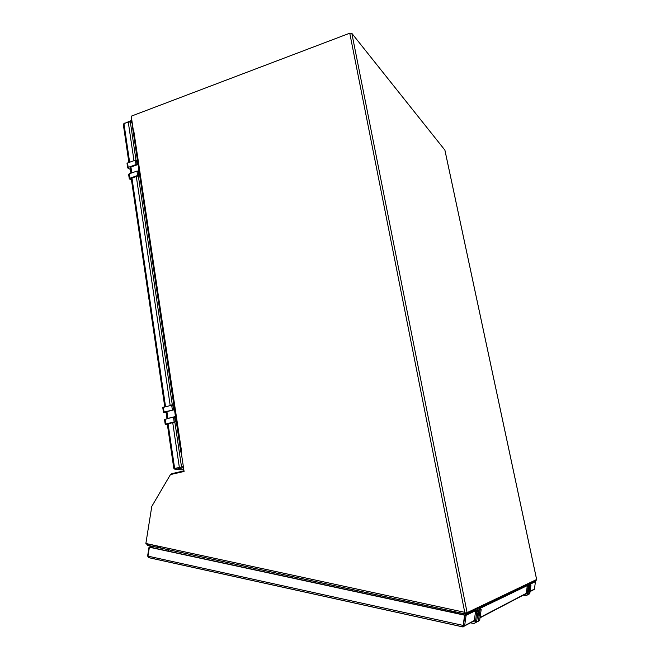 <?xml version="1.0" encoding="UTF-8"?>
<svg xmlns="http://www.w3.org/2000/svg" width="660" height="660" viewBox="0 0 660 660"><rect width="100%" height="100%" fill="white"/><g stroke="black" fill="none" stroke-linecap="round" stroke-linejoin="round"><path stroke-width="0.99" d="M137.214 164.794L136.01 164.579L128.18 167.392L127.858 168.077L130.391 169.463M127.215 163.688L127.537 162.995L135.358 160.174L136.471 160.339L136.843 162.863L137.923 163.474M136.01 164.579L135.358 160.174M137.123 164.744L136.843 162.863M128.807 174.537L129.129 173.861L136.966 171.072L139.161 171.823M131.472 180.023L129.451 178.951L129.781 178.274L137.626 175.494L136.966 171.072M137.626 175.494L138.74 175.651L138.088 171.22M138.361 173.11L139.441 173.704M139.565 174.545L139.334 174.958M138.74 175.651L131.323 178.274L130.812 178.736L131.34 179.132M138.996 170.709L137.486 171.138M138.088 164.587L138.872 170.643M137.965 164.521L130.936 167.046L131.802 172.912M130.936 167.046L130.21 168.242L130.944 173.217M168.052 423.654L174.636 468.435L173.794 468.295L175.238 469.532L175.148 468.468L179.999 467.354M176.03 419.801L174.966 419.653M174.636 468.435L181.195 467.082M174.537 468.46L175.148 468.468M175.18 468.46L182.861 466.694L183.018 467.75L175.238 469.532M124.294 123.115L124.03 123.601M131.472 120.466L124.369 123.469M131.851 123.007L130.342 122.059L128.255 122.009L123.865 123.668L123.346 124.666L128.898 162.5M139.656 175.131L138.575 174.545M183.018 467.75L183.521 467.775M129.995 121.91L131.521 121.333L131.389 120.417M182.861 466.694L183.364 466.719M173.902 409.86L164.018 411.964L163.622 412.31L166.122 412.673M162.913 407.459L172.78 404.926L173.2 407.723L174.256 407.888M172.367 409.843L171.641 404.968M173.506 409.794L173.2 407.723M164.67 419.455L173.431 417.013L175.626 417.112M167.376 424.57L165.38 424.322L165.775 424.001L174.157 421.913L173.431 417.013M174.157 421.913L175.296 421.855L174.57 416.963M174.875 419.05L175.939 419.191M175.296 421.855L167.318 424.198M175.543 416.518L167.78 418.432M174.537 409.745L175.42 416.501M174.413 409.728L166.922 411.625L167.912 418.382M166.922 411.625L166.056 412.252L166.996 418.63M463.18 625.433L147.972 556.132L149.391 547.231L464.607 615.186L463.163 625.573L462.586 626.398L463.048 627L463.518 625.375L462.99 625.672L463.023 627L464.64 625.886L463.468 625.325L464.904 615.046L463.477 625.284M149.028 557.692L147.972 556.132M526.457 584.892L528.124 585.222L526.87 585.181L479.127 608.19M528.124 585.222L529.056 585.973L528.272 586.361L527.332 585.61L527.785 585.387L479.036 608.85M525.178 594.198L526.111 594.041M528.891 594.289L529.823 593.447L530.962 585.032L530.038 584.298L529.444 584.587M529.601 584.48L535.441 581.65L534.427 589.157L533.173 589.966M153.425 546.571L149.061 546.983L147.625 555.984L148.607 557.593M473.096 621.497L474.103 621.406M474.326 620.491L464.64 625.68L463.485 625.333M464.607 615.186L475.274 610.046L476.421 610.285L466.092 615.302L149.96 547.173L154.316 546.76M474.886 609.617L476.957 610.054L476.421 610.285M535.441 581.65L534.559 581.476L529.534 583.894M464.665 625.54L466.092 615.302M529.056 585.973L527.901 594.479L526.952 595.32M523.231 595.18L525.938 595.724L527.059 595.106L528.272 586.361M526.837 585.197L526.119 585.057M523.042 586.534L521.235 587.895M527.851 594.677L529.048 593.86L530.194 585.412L529.419 584.785M530.962 585.032L530.194 585.412M521.02 588.002L520.286 587.854M525.946 594.264L525.129 594.182M527.332 585.61L526.185 593.885L524.667 594.421M529.097 583.63L529.559 583.72L528.322 591.409M528.016 584.149L529.559 583.72M528.479 584.24L528.33 585.387M476.957 610.054L478.112 611.02L476.545 622.099L475.233 622.883M470.497 622.817L473.872 623.552L475.274 622.776L476.85 611.638L475.687 610.673L476.413 610.318M478.112 611.02L476.85 611.638M475.225 610.071L474.342 609.881M470.497 611.721L468.237 613.437M476.619 621.794L478.459 620.845L479.944 610.12L478.97 609.312M478.343 621.225L479.704 620.185L481.173 609.51L479.944 610.12M481.173 609.51L480.034 608.561L479.325 608.908M473.954 621.613L473.038 621.489M475.687 610.673L474.193 621.208L472.296 621.877M478.582 607.843L479.16 607.967L477.823 617.587L477.155 617.933M476.842 608.685L479.16 607.967M477.419 608.801L477.221 610.277M131.365 117.125L133.106 131.456M160.405 546.975L147.271 543.774M170.882 474.474L171.88 473.632L183.983 470.869M160.99 548.146L147.469 545.275L146.347 543.576M168.448 551.158L168.679 549.747M465.061 612.975L464.574 613.874L161.032 548.138L160.438 546.62L145.868 543.477L151.792 506.41L170.453 474.573L184.074 471.471L181.236 452.397L181.698 452.281L133.749 130.672M133.337 130.416L131.225 116.185L349.759 33.198L464.871 612.983L467.156 612.629L536.638 579.513L536.539 580.066L467.164 613.321L467.098 612.653M349.759 33.198L351.829 33.338L444.881 150.1M466.1 612.909L465.952 613.998L467.164 613.321M464.838 613.511L465.952 613.998M451.72 612.199L451.885 611.077M452.876 612.447L453.032 611.325M160.438 546.62L464.739 612.323L464.887 613.404M181.698 452.281L180.84 452.158L181.632 451.844M133.823 130.639L133.138 131.315L180.84 452.158M451.448 610.979L451.283 612.109M451.72 611.036L451.564 612.166M128.18 167.392L127.537 162.995M129.781 178.274L129.129 173.861M131.002 178.951L130.927 178.489M174.842 421.971L181.525 467.008M179.338 467.354L172.706 422.499M175.337 469.507L183.835 469.879M123.956 123.626L129.632 162.236M131.959 178.051L165.536 406.535M133.972 160.669L128.255 122.009M130.342 122.059L136.01 160.264M138.319 175.799L172.318 404.943M170.164 405.347L136.315 176.509M164.018 411.964L163.3 407.104M165.775 424.001L165.066 419.116M526.292 593.323L480.076 617.488M462.776 626.909L149.028 557.733M534.443 589.058L530.112 591.327M527.901 594.479L527.117 594.899M529.823 593.447L529.048 593.86M476.611 621.827L475.34 622.512M479.704 620.185L478.459 620.845M148.813 544.104L147.634 544.211M351.829 33.338L467.057 612.414M444.848 149.935L536.596 579.34M455.59 611.878L453.857 612.661M456.151 612.001L454.418 612.785M127.677 167.855L127.033 163.465M129.269 178.736L128.618 174.322M167.269 423.852L173.794 468.295M131.225 178.315L164.752 406.733M163.449 412.228L162.739 407.377M165.206 424.256L164.497 419.372M480.026 617.826L526.251 593.596M530.079 591.591L534.344 589.355M148.574 557.584L462.742 626.86M464.64 625.886L474.276 620.837M462.586 626.398L462.817 625.828M527.851 594.685L527.059 595.106M529.774 593.662L528.998 594.074M476.545 622.099L475.274 622.776M479.638 620.449L478.393 621.11M536.654 579.496L444.881 150.01M160.685 548.023L464.673 613.841"/></g></svg>
